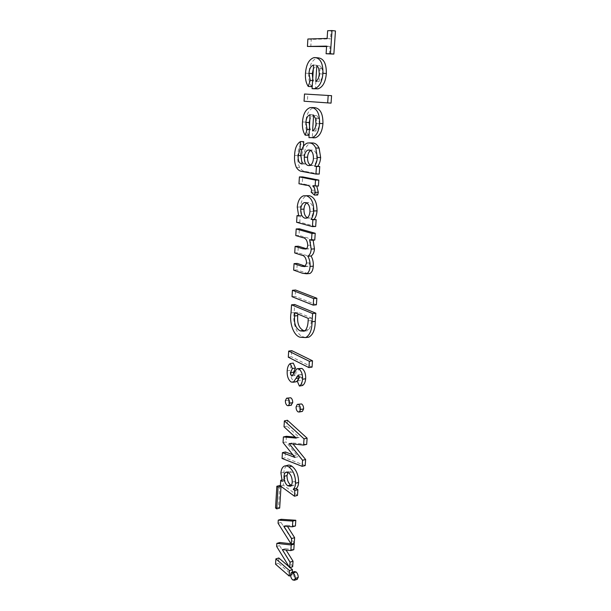 <?xml version="1.0" encoding="UTF-8"?>
<svg xmlns="http://www.w3.org/2000/svg" width="611" height="611" viewBox="0 0 611 611"><rect width="100%" height="100%" fill="white"/><g stroke="black" fill="none" stroke-linecap="round" stroke-linejoin="round"><path stroke-width="0.46" stroke-dasharray="3.06 2.29" d="M327.641 30.733L335.462 30.97M327.129 38.44L330.543 38.837L331.07 31.146M307.883 39.005L311.251 39.387L330.543 38.837M310.793 46.803L311.251 39.387M326.61 46.115L330.024 46.482L326.58 46.543M329.505 54.104L330.024 46.482M316.2 88.992L315.429 88.923L316.956 65.308L313.344 68.837M312.733 78.437L313.588 80.637L312.358 84.326M311.579 86.67C309.334 83.333 308.418 78.911 308.838 73.412C309.548 64.942 312.297 59.809 317.094 58.014L318.384 57.885M322.081 68.615L320.195 65.881L319.156 81.759C321.195 80.423 322.364 77.849 322.661 74.046L322.081 68.615L318.705 68.317M312.084 88.687L315.429 88.923M315.009 57.556L316.246 57.678M305.5 73.129L308.838 73.412M312.595 80.56L313.588 80.637M313.588 65.003L316.956 65.308M316.819 65.576L320.195 65.881M315.795 81.5L319.156 81.759M319.286 73.755L322.661 74.046M309.716 137.773L313.023 137.872L312.267 137.75L313.749 114.83L310.212 117.992M309.617 127.309L310.457 129.524L309.25 133.03M308.486 135.252C306.287 131.816 305.393 127.432 305.798 122.101C306.409 114.341 308.906 109.59 313.298 107.841L315.146 107.696M318.774 118.458L316.926 115.647L315.91 131.052C317.911 129.906 319.057 127.485 319.347 123.796L318.774 118.458L315.436 118.305M308.96 137.651L312.267 137.75M302.498 121.956L305.798 122.101M309.479 129.486L310.457 129.524M310.426 114.662L313.749 114.83M313.588 115.479L316.926 115.647M312.595 130.93L315.91 131.052M316.009 123.659L319.347 123.796M303.438 146.25L303.247 149.397L301.46 155.622C301.139 160.907 302.476 163.702 305.462 164.015L304.003 155.24C304.66 148.618 306.898 144.586 310.716 143.134L311.686 142.951M319.232 174.066L305.347 171.47C303.155 171.286 301.261 169.973 299.665 167.536C298.069 164.084 297.465 160.09 297.855 155.561C298.076 148.565 300.032 143.929 303.728 141.66M310.495 165.199L313.099 165.52C315.207 164.665 316.414 162.35 316.735 158.593C316.804 153.667 315.452 150.825 312.672 150.062L310.617 150.443M300.734 155.186L304.003 155.24M302.193 163.985L305.462 164.015M300.711 155.614L301.46 155.622M301.865 149.374L303.247 149.397M294.601 155.507L297.855 155.561M296.411 167.513L299.665 167.536M302.086 171.462L305.347 171.47M309.487 165.573L311.625 165.589M313.428 158.547L316.735 158.593M309.372 149.993L312.672 150.062M298.978 183.758L302.224 183.735L302.651 176.907M305.385 185.095L308.647 185.064L302.224 183.735M306.172 185.232L308.647 185.064M311.641 190.242L314.917 190.204C313.894 186.668 312.068 185.003 309.433 185.209M311.144 192.167L314.421 192.121L314.917 190.204M317.689 195.016L314.421 192.121M313.099 185.698L316.383 185.668L316.735 186.103M318.415 186.088L316.383 185.668M315.681 226.49L299.818 222.175L300.23 215.515L301.933 215.958L300.49 207.007C301.108 200.927 303.178 197.185 306.691 195.764L306.798 195.734M307.341 217.776L309.869 218.035C311.816 217.134 312.931 214.919 313.214 211.398C313.275 206.472 311.9 203.516 309.097 202.539L306.699 202.928M297.259 207.091L300.49 207.007M298.703 216.065L301.933 215.958M298.519 215.576L300.23 215.515M296.602 222.297L299.818 222.175M306.737 218.104L308.097 218.058M309.96 211.498L313.214 211.398M305.844 202.608L309.097 202.539M295.785 235.571L298.985 235.418L299.405 228.812M307.738 245.324L310.968 245.141C310.594 240.268 308.883 237.702 305.836 237.427L298.985 235.418M305.744 248.532L309.006 248.853C310.159 248.425 310.816 247.18 310.968 245.141M294.716 252.946L297.901 252.74L298.313 246.21M306.577 263.066L309.792 262.829C309.487 257.964 307.822 255.345 304.797 254.97L297.901 252.74M304.965 266.052L308.112 266.373L309.792 262.829M293.662 270.123L296.831 269.879L297.236 263.417M308.25 273.644L296.831 269.879M309.594 239.665L312.832 239.489L313.122 240.146M314.764 240.054L312.832 239.489M305.699 337.57L302.911 336.753C296.411 334.599 292.417 322.409 294.166 312.542L294.662 304.499M304.606 330.91L307.226 330.78L308.922 329.505C310.396 327.221 311.182 324.22 311.305 320.508L311.473 318.048L297.954 312.343L297.847 313.993M299.764 337.165L302.911 336.753M308.12 320.89L311.305 320.508M308.288 318.423L311.473 318.048M294.8 312.695L297.954 312.343M305.752 329.909L308.922 329.505M293.998 372.473L297.099 371.969L299.94 368.303M293.257 374.176L296.358 373.672L297.099 371.969M292.226 375.811L295.098 375.444L296.358 373.672M293.616 373.344L294.563 375.429M287.193 370.846L290.278 370.358C290.5 366.852 291.493 364.431 293.272 363.094M291.088 382.005L294.174 381.485C291.287 379.21 289.988 375.498 290.278 370.358M298.29 375.024L301.406 374.512L298.909 378.568M298.008 380.225L297.274 381.142M295.434 381.883L294.174 381.485M299.062 377.69L302.178 377.178L301.406 374.512M297.213 381.004L300.322 380.485L302.178 377.178M302.498 385.526L300.322 380.485M284.016 426.791L287.055 426.173L287.422 420.269M296.243 438.11L299.314 437.453L287.055 426.173M295.128 437.079L299.314 437.453M283.038 442.578L286.063 441.929L286.422 436.3M294.968 457.456L298.023 456.753L286.063 441.929M292.829 454.79L298.023 456.753M282.068 458.456L285.077 457.769L285.436 451.987M305.21 465.597L285.077 457.769M289.087 443.586L292.127 442.922L292.99 443.991M306.684 444.396L292.127 442.922M297.481 495.414L283.359 485.172L283.71 479.574L285.222 480.658L283.909 472.311C284.199 468.729 285.306 466.445 287.231 465.452M291.332 485.386L293.41 485.516C294.494 484.867 295.105 483.484 295.243 481.346C295.281 477.115 294.051 473.991 291.554 471.99L288.919 471.501L287.949 472.364M280.915 473.029L283.909 472.311M282.229 481.399L285.222 480.658M281.793 480.047L283.71 479.574M280.373 485.921L283.359 485.172M292.218 482.102L295.243 481.346M288.537 472.723L291.554 471.99M278.074 523.268L281.029 522.436L281.228 519.297M294.242 543.301L281.029 522.436M283.771 526.14L286.742 525.3L287.46 526.43M295.419 525.956L286.742 525.3M290.973 543.737L292.31 543.882M276.646 546.478L279.578 545.6L279.769 542.507M292.654 566.748L279.578 545.6M282.282 549.556L285.23 548.663L286.07 550.022M293.815 549.686L285.23 548.663M304.499 94.018L331.574 95.675M304.057 101.22L307.371 101.418L307.822 94.239M331.055 103.129L307.371 101.418M292.027 296.679L295.174 296.366L295.571 290.019M316.399 304.797L295.174 296.366M280.373 485.913L281.014 486.394M275.538 507.955L278.494 507.161L279.823 485.508M279.678 508.077L278.494 507.161M288.3 357.214L291.394 356.755L291.775 350.645M312.061 367.104L291.394 356.755M296.068 406.934L299.153 406.353L300.375 403.833M298.031 411.883L301.124 411.279C299.795 410.279 299.138 408.629 299.153 406.353M301.819 411.516L301.124 411.279M285.36 400.724L288.423 400.167L289.614 397.677M287.277 405.574L290.34 405.001C289.049 404.031 288.407 402.42 288.423 400.167M290.996 405.223L290.34 405.001M290.546 574.401L293.501 573.446L294.349 571.56M292.638 579.885L295.594 578.907C294.219 577.54 293.524 575.722 293.501 573.446M296.908 579.465L295.594 578.907M289.171 566.84L290.042 567.581M275.553 564.197L278.471 563.281L278.807 557.98M290.576 575.554L292.096 575.058L278.471 563.281M292.287 572.224L292.096 575.058M302.613 237.595L305.836 237.427M301.59 255.184L304.797 254.97M302.582 273.285L305.775 273.033M291.027 312.893L294.166 312.542M298.978 376.216L300.032 376.048M317.094 58.014L313.718 57.686M313.298 107.841L309.968 107.658M313.382 114.914L310.419 114.769M310.716 143.134L307.417 143.043M313.099 165.52L309.815 165.497M311.312 150.138L309.892 150.107M306.691 195.764L303.446 195.818M309.869 218.035L306.623 218.15M307.47 202.562L305.798 202.6M309.006 248.853L305.783 249.051M308.112 266.373L304.904 266.61M307.226 330.78L304.064 331.193M297.908 368.632L296.824 368.8M295.098 375.444L292.005 375.948M300.986 374.49L298.061 374.963M285.757 465.803L284.222 466.162M293.41 485.516L290.393 486.28M288.919 471.501L286.681 472.043M297.832 404.314L297.282 404.413M287.094 398.135L286.551 398.235M291.844 572.37L291.386 572.515"/><path stroke-width="0.92" d="M307.425 46.451L307.883 39.005L327.129 38.44L327.641 30.733L332.025 30.55L335.462 30.97L333.858 54.081L326.098 53.753L326.61 46.115L307.425 46.451L326.58 46.543M332.025 30.55L330.436 53.73L333.858 54.081M330.436 53.73L326.098 53.753M312.084 88.687L313.588 65.003C310.93 65.851 309.387 68.615 308.96 73.305L310.243 80.377L308.242 86.426C306.004 83.073 305.088 78.643 305.5 73.129C306.203 64.636 308.945 59.488 313.718 57.686L315.009 57.556C320.431 58.251 323.082 63.483 322.952 73.244C322.188 81.767 319.454 86.884 314.757 88.587L312.084 88.687M315.795 81.5C317.827 80.156 318.995 77.574 319.286 73.755L318.705 68.317L316.819 65.576L315.795 81.5M313.344 68.837L312.305 73.587L312.733 78.437M312.358 84.326L311.579 86.67L308.242 86.426M316.246 57.678L318.384 57.885C323.822 58.58 326.473 63.796 326.335 73.534C325.564 82.034 322.822 87.129 318.11 88.824L312.855 88.748M322.952 73.244L326.335 73.534M310.243 80.377L312.595 80.56M308.96 73.305L312.305 73.587M308.96 137.651L310.052 114.746C307.639 115.578 306.248 118.129 305.89 122.399L307.15 129.402L305.195 135.146C302.995 131.701 302.094 127.302 302.498 121.956C303.102 114.181 305.592 109.415 309.968 107.658L311.809 107.513C317.124 108.621 319.721 113.929 319.599 123.437C318.957 131.189 316.49 135.909 312.221 137.62L308.96 137.651M312.595 130.93C314.589 129.776 315.727 127.355 316.009 123.659L315.436 118.305L313.588 115.479L312.595 130.93M310.212 117.992L309.197 122.544L309.617 127.309M309.25 133.03L308.486 135.252L305.195 135.146M311.809 107.513L315.146 107.696C320.47 108.804 323.066 114.104 322.944 123.582C322.287 131.312 319.82 136.024 315.536 137.719L313.023 137.872M319.599 123.437L322.944 123.582M307.15 129.402L309.479 129.486M305.89 122.399L309.197 122.544M314.589 166.154L316.437 166.482L315.933 174.059L302.086 171.462C299.902 171.279 298.008 169.957 296.411 167.513C294.823 164.054 294.219 160.051 294.601 155.507C294.815 148.496 296.763 143.845 300.444 141.576L299.97 149.328L298.191 155.576C297.885 160.869 299.214 163.672 302.193 163.985L300.734 155.186C301.383 148.549 303.606 144.501 307.417 143.043L309.777 142.905C312.198 143.142 314.191 144.838 315.78 147.999L317.33 157.462C317.056 160.968 316.139 163.863 314.589 166.154L319.744 166.505L319.232 174.066L315.933 174.059M313.428 158.547C313.496 153.605 312.145 150.757 309.372 149.993L308.013 150.069C305.851 150.97 304.606 153.346 304.286 157.187C304.225 162.045 305.584 164.833 308.341 165.566L309.815 165.497C311.908 164.634 313.115 162.312 313.428 158.547M311.686 142.951L313.084 142.989C315.505 143.226 317.506 144.922 319.095 148.076L320.645 157.508C320.37 161.006 319.446 163.893 317.888 166.177M300.444 141.576L303.728 141.66L303.438 146.25M310.617 150.443C308.83 151.665 307.814 153.926 307.562 157.233C307.417 161.167 308.395 163.824 310.495 165.199M316.437 166.482L319.744 166.505M317.33 157.462L320.645 157.508M315.78 147.999L319.095 148.076M309.777 142.905L313.084 142.989M298.191 155.576L300.711 155.614M299.97 149.328L301.865 149.374M308.341 165.566L309.487 165.573M304.286 157.187L307.562 157.233M302.651 176.907L318.82 180.085L318.415 186.088L313.099 185.698C314.482 187.279 315.116 189.486 315.009 192.32L318.293 192.274L317.689 195.016L314.413 195.069L311.144 192.167L311.641 190.242C310.617 186.699 308.792 185.034 306.172 185.232L298.978 183.758L299.398 176.915L302.651 176.907M299.398 176.915L315.528 180.1L318.82 180.085M315.009 192.32L314.413 195.069M316.735 186.103L318.293 192.274M315.528 180.1L315.123 186.118M311.052 219.303L312.885 219.784L312.427 226.628L296.602 222.297L297.015 215.622L298.703 216.065L297.259 207.091C297.878 200.996 299.94 197.238 303.446 195.818L306.218 195.741C311.175 197.254 313.687 202.333 313.764 210.978C313.504 214.423 312.603 217.203 311.052 219.303L316.147 219.662L315.681 226.49L312.427 226.628M309.96 211.498C310.014 206.556 308.639 203.593 305.844 202.608L304.225 202.638C302.216 203.471 301.055 205.663 300.742 209.222C300.673 214.163 302.048 217.149 304.858 218.173L306.623 218.15C308.563 217.249 309.678 215.026 309.96 211.498M306.798 195.734L309.479 195.688C314.444 197.193 316.964 202.256 317.033 210.879C316.773 214.324 315.864 217.088 314.306 219.189M306.699 202.928C305.11 204.089 304.202 206.159 303.973 209.13C303.843 213.445 304.965 216.325 307.341 217.776M312.885 219.784L316.147 219.662M313.764 210.978L317.033 210.879M306.218 195.741L309.479 195.688M297.015 215.622L298.519 215.576M304.858 218.173L306.737 218.104M300.742 209.222L303.973 209.13M311.22 249.082C310.923 252.694 309.792 255.07 307.837 256.215C309.54 259.102 310.281 262.501 310.06 266.419C309.808 270.207 308.67 272.666 306.638 273.774L302.582 273.285L293.662 270.123L294.059 263.647L301.765 266.297L304.904 266.61L306.577 263.066C306.271 258.186 304.606 255.558 301.59 255.184L294.716 252.946L295.121 246.393L302.529 248.723L305.783 249.051C306.928 248.616 307.585 247.371 307.738 245.324C307.364 240.444 305.653 237.862 302.613 237.595L295.785 235.571L296.19 228.949L299.405 228.812L315.223 233.287L314.764 240.054L311.518 240.23L309.594 239.665L311.22 249.082L314.459 248.883C314.153 252.48 313.023 254.856 311.06 256.001C312.763 258.881 313.512 262.272 313.283 266.175C313.031 269.955 311.885 272.407 309.846 273.514L308.25 273.644M296.19 228.949L311.969 233.448L315.223 233.287M295.121 246.393L298.313 246.21L305.744 248.532L302.529 248.723M301.765 266.297L304.965 266.052L297.236 263.417L294.059 263.647M310.06 266.419L313.283 266.175M307.837 256.215L311.06 256.001M313.122 240.146L314.459 248.883M311.969 233.448L311.518 240.23M291.523 304.828L312.618 313.558L312.053 321.76C311.961 329.993 309.838 335.263 305.683 337.578L299.764 337.165C293.28 335.004 289.293 322.784 291.027 312.893L291.523 304.828L294.662 304.499L315.818 313.191L315.245 321.378C315.146 329.589 313.015 334.843 308.845 337.157L305.699 337.57L308.845 337.157M308.288 318.423L294.8 312.695L294.594 316.002C293.914 323.54 295.8 328.504 300.238 330.879L304.064 331.193L305.752 329.909C307.218 327.618 308.005 324.609 308.12 320.89L308.288 318.423M297.847 313.993L297.74 315.643C297.053 323.166 298.939 328.107 303.392 330.482L304.606 330.91M312.618 313.558L315.818 313.191M300.238 330.879L303.392 330.482M290.172 363.568L292.364 368.525L290.508 372.702L291.47 375.933L292.005 375.948L296.824 368.8L298.832 368.922C301.521 371.022 302.75 374.474 302.529 379.263L305.653 378.736C305.363 382.142 304.309 384.403 302.498 385.526L299.39 386.06L297.213 381.004L299.062 377.69L298.29 375.024L293.387 382.226L291.088 382.005C288.201 379.721 286.903 376.002 287.193 370.846C287.407 367.333 288.4 364.912 290.172 363.568L293.272 363.094L295.464 368.036L293.601 372.206L293.616 373.344M302.529 379.263C302.239 382.677 301.192 384.945 299.39 386.06M298.832 368.922L301.956 368.425C304.652 370.518 305.882 373.955 305.653 378.736M297.908 368.632L301.956 368.425M291.47 375.933L292.226 375.811M290.508 372.702L293.601 372.206M292.364 368.525L295.464 368.036M298.909 378.568L298.008 380.225M297.274 381.142L295.434 381.883M282.419 452.667L294.968 457.456L283.038 442.578L283.389 436.941L296.243 438.11L284.016 426.791L284.375 420.872L287.422 420.269L307.112 438.186L306.684 444.396L303.598 445.075L289.087 443.586L302.56 460.259L305.63 459.541L305.21 465.597L302.14 466.33L282.068 458.456L282.419 452.667L285.436 451.987L292.829 454.79M284.375 420.872L304.026 438.858L307.112 438.186M283.389 436.941L286.422 436.3L295.128 437.079M302.56 460.259L302.14 466.33M292.99 443.991L305.63 459.541M304.026 438.858L303.598 445.075M293.219 489.312L294.846 490.48L294.464 496.208L280.373 485.921L280.716 480.307L282.229 481.399L280.915 473.029C281.197 469.439 282.305 467.155 284.222 466.162C285.643 465.513 287.185 465.765 288.85 466.941C293.249 470.302 295.495 475.732 295.594 483.232C295.38 486.104 294.586 488.136 293.219 489.312L296.243 488.533L297.87 489.701L297.481 495.414L294.464 496.208M292.218 482.102C292.249 477.855 291.027 474.732 288.537 472.723L285.91 472.227C284.795 472.822 284.168 474.189 284.016 476.313C283.97 480.567 285.207 483.713 287.712 485.768L290.393 486.28C291.478 485.638 292.081 484.24 292.218 482.102M285.757 465.803L287.231 465.452C288.659 464.803 290.21 465.055 291.875 466.224C296.289 469.576 298.535 474.991 298.626 482.469C298.412 485.333 297.618 487.357 296.243 488.533M287.949 472.364L287.025 475.579C286.971 479.826 288.209 482.965 290.721 485.012L291.332 485.386M294.846 490.48L297.87 489.701M295.594 483.232L298.626 482.469M288.85 466.941L291.875 466.224M280.716 480.307L281.793 480.047M287.712 485.768L290.721 485.012M284.016 476.313L287.025 475.579M281.228 519.297L295.8 520.259L295.419 525.956L292.425 526.812L283.771 526.14L291.638 538.558L294.624 537.672L294.242 543.301L291.264 544.195L278.074 523.268L278.265 520.121L281.228 519.297M278.265 520.121L292.799 521.107L295.8 520.259M291.638 538.558L291.264 544.195M287.46 526.43L294.624 537.672M292.799 521.107L292.425 526.812M276.836 543.378L291.21 544.981L290.836 550.595L282.282 549.556L290.065 562.151L289.698 567.695L276.646 546.478L276.836 543.378L279.769 542.507L290.973 543.737M292.31 543.882L294.189 544.088L293.815 549.686L290.836 550.595M291.21 544.981L294.189 544.088M289.698 567.695L292.654 566.748L293.028 561.211L290.065 562.151M286.07 550.022L293.028 561.211M304.499 94.018L331.574 95.675L331.055 103.129L304.057 101.22L304.499 94.018M328.191 95.453L327.679 102.923M295.571 290.019L316.857 298.244L316.399 304.797L313.199 305.149L292.027 296.679L292.417 290.309L295.571 290.019M292.417 290.309L313.649 298.573L316.857 298.244M313.649 298.573L313.199 305.149M276.844 486.257L278.043 487.135L276.722 508.871L275.538 507.955L276.844 486.257L279.823 485.508L280.373 485.913M278.043 487.135L281.007 486.387L279.678 508.077L276.722 508.871M291.775 350.645L312.504 360.803L312.061 367.104L308.914 367.601L288.3 357.214L288.675 351.088L291.775 350.645M288.675 351.088L309.342 361.292L312.504 360.803M309.342 361.292L308.914 367.601M298.512 404.535C299.864 405.528 300.528 407.186 300.513 409.515L299.275 412.013L298.031 411.883C296.709 410.875 296.052 409.225 296.068 406.934L297.282 404.413L301.613 403.955C302.964 404.948 303.629 406.598 303.614 408.919L302.376 411.409L301.819 411.516M300.513 409.515L303.614 408.919M297.832 404.314L301.613 403.955M287.728 398.349C289.026 399.311 289.66 400.931 289.645 403.214L288.445 405.704L287.277 405.574C285.994 404.604 285.352 402.985 285.36 400.724L286.551 398.235L290.798 397.792C292.096 398.754 292.738 400.365 292.715 402.641L290.996 405.223M289.645 403.214L292.715 402.641M287.094 398.135L290.798 397.792M293.158 572.927C294.54 574.294 295.235 576.127 295.243 578.426L294.403 580.29L292.638 579.885C291.264 578.518 290.569 576.685 290.546 574.401L291.386 572.515L293.158 572.927L296.129 571.965C297.511 573.324 298.206 575.157 298.214 577.448L296.908 579.465M295.243 578.426L298.214 577.448M291.844 572.37L294.349 571.56L296.129 571.965M275.882 558.882L289.499 570.605L289.14 576.02L275.553 564.197L275.882 558.882L278.807 557.98L289.171 566.84M290.042 567.581L292.463 569.651L292.287 572.224M289.499 570.605L292.463 569.651M289.14 576.02L290.576 575.554M312.053 321.76L315.245 321.378M294.594 316.002L297.74 315.643M296.106 378.423L299.039 377.934M296.915 376.559L298.978 376.216M318.11 88.824L314.757 88.587M315.536 137.719L312.221 137.62M309.892 150.107L308.013 150.069M305.798 202.6L304.225 202.638M309.846 273.514L306.638 273.774M296.48 381.707L293.387 382.226M286.681 472.043L285.91 472.227M302.376 411.409L299.275 412.013M291.516 405.131L288.445 405.704M297.366 579.312L294.403 580.29"/></g></svg>

